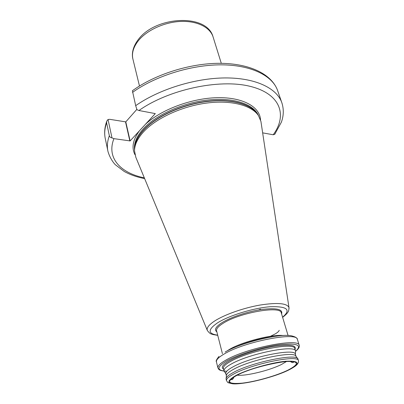 <?xml version="1.0" encoding="UTF-8"?>
<svg xmlns="http://www.w3.org/2000/svg" width="404" height="404" viewBox="0 0 404 404"><rect width="100%" height="100%" fill="white"/><g stroke="black" fill="none" stroke-linecap="round" stroke-linejoin="round"><path stroke-width="0.61" d="M295.546 352.061L295.531 350.985C295.344 344.486 249.566 353.51 231.371 363.959C226.008 366.928 223.569 369.276 224.053 371.008L224.392 371.594M295.592 351.182L295.369 354.182C295.203 347.975 250.743 356.813 233.002 366.872C227.76 369.736 225.376 371.998 225.836 373.655L226.386 375.826L226.164 378.21M291.112 362.024L291.744 361.631M297.642 358.575L295.991 356.333C295.077 350.505 251.162 359.419 233.623 369.271C228.563 372.013 226.149 374.2 226.386 375.826M298.031 359.267L297.905 358.929C297.061 353.01 251.667 362.287 233.547 372.372C228.321 375.175 225.836 377.397 226.083 379.038L226.462 380.538M262.651 132.86L273.205 134.764C287.678 115.191 280.623 93.592 249.682 86.234C218.978 78.719 168.564 89.557 138.925 110.509L155.298 113.6L130.118 140.92L113.923 138.648C106.272 158.004 120.518 173.018 144.329 177.861M261.221 123.366L260.918 121.367L258.454 115.605C251.687 105.308 231.108 99.798 206.383 103.096C181.679 106.373 156.101 118.256 143.667 131.724C137.582 138.405 134.537 144.784 134.532 150.854L135.83 157.267M258.535 309.974L260.469 309.105M279.209 330.31C278.906 331.295 277.669 332.441 275.493 333.744M275.195 333.921L270.862 336.077M111.989 137.9C110.585 137.678 109.706 136.951 109.348 135.729L106.6 122.826L106.873 120.953L108.04 119.488L111.989 137.9L113.923 138.648M136.825 109.393L125.796 121.882L109.757 119.332L108.04 119.488M277.871 91.319L277.397 89.951C271.003 73.578 249.01 63.403 219.529 63.307C189.936 63.302 155.025 74.346 132.396 90.738L135.683 105.666L136.936 109.686L138.925 110.509M232.709 377.998L233.557 378.008M135.683 105.666C158.944 89.375 194.859 78.159 224.932 77.937C255.05 77.719 276.306 87.91 281.628 102.116C283.921 108.767 283.825 115.468 281.351 122.23L274.725 134.315L273.205 134.764M274.725 134.315L275.225 133.628M237.496 375.195C246.056 376.23 270.19 370.281 281.704 364.352L286.365 361.57M236.421 375.468C247.647 369.544 271.422 362.747 285.254 361.519C299.036 360.898 299.975 363.751 288.072 370.079C276.573 375.7 255.843 381.603 242.254 383.144C227.72 384.366 225.775 381.81 236.421 375.468M213.201 37.32L212.984 36.623C209.848 27.113 196.703 20.629 180.29 21.457C163.893 22.26 146.43 30.451 138.148 40.976C133.224 47.399 131.512 53.57 133.012 59.499L139.476 86.012M274.326 336.456C262.479 337.754 245.521 342.456 234.699 347.445M297.485 339.607L297.415 339.37C296.768 338.345 297.162 337.37 291.956 335.946C281.179 332.896 241.158 342.451 225.129 352.046M299.339 345.93L297.415 339.37C297.122 331.527 244.945 341.537 224.538 353.788C218.579 357.227 215.893 359.984 216.468 362.06L217.918 367.862M295.612 351.283C298.5 349.036 299.702 347.041 299.223 345.299C299.016 337.704 246.672 347.91 226.124 359.974C220.129 363.363 217.408 366.059 217.968 368.069C219.039 369.236 218.029 370.175 224.089 371.119M295.602 351.228C302.48 345.107 297.187 342.915 279.719 344.663C262.832 346.839 238.774 354.227 227.038 360.782C216.433 367.165 216.337 370.655 226.745 371.256M295.021 349.288C296.738 345.066 289.648 344.122 273.75 346.45C258.666 348.97 239.612 355.106 229.785 360.545C222.756 364.554 220.685 367.408 223.569 369.104M294.834 348.677L294.779 348.48C294.551 341.885 248.839 350.839 230.694 361.353C225.346 364.337 222.917 366.711 223.407 368.473L224.008 370.837M298.5 360.863L298.425 360.57C298.359 354.429 252.349 363.731 233.946 373.917C228.528 376.811 226.048 379.073 226.508 380.699C228.613 383.037 225.907 382.179 232.265 383.734C241.249 385.108 273.397 377.74 288.739 370.003C293.248 367.691 296.092 365.787 297.273 364.287L298.096 362.999C298.445 362.706 298.556 361.893 298.425 360.57L297.975 359.08M288.638 370.024C300.834 363.544 299.884 360.626 285.79 361.252C271.634 362.504 247.263 369.473 235.779 375.533C224.902 382.022 226.902 384.638 241.784 383.381C255.692 381.8 276.866 375.771 288.638 370.024M139.476 130.765C132.86 139.739 131.366 147.733 134.997 154.747M258.479 115.635C253.732 104.242 233.901 97.293 208.58 99.94C183.285 102.55 156.242 114.696 143.425 128.694C136.628 136.249 133.673 143.349 134.552 150.005M257.727 114.585C251.439 104.07 231.159 98.258 206.484 101.374C181.83 104.469 156.126 116.327 143.698 129.841C137.713 136.431 134.694 142.733 134.653 148.748M257.787 114.67L257.439 114.18C250.702 103.934 230.3 98.45 205.818 101.702C181.356 104.934 156.035 116.711 143.728 130.088C137.895 136.496 134.88 142.637 134.684 148.515M289.062 308.489L288.971 307.495C286.926 303.197 277.25 302.389 259.949 305.071C243.647 307.919 224.917 314.499 215.064 320.741C208.994 324.664 206.409 327.891 207.323 330.432L207.368 330.543M282.578 317.18C291.334 309.722 287.269 306.232 270.377 306.722C253.904 307.888 229.26 315.418 217.635 322.786C207.641 329.644 207.661 333.77 217.7 335.174M281.593 313.898C283.032 309.252 276.488 307.767 261.949 309.434C248.187 311.358 230.926 317.084 222.104 322.594C215.741 326.7 213.989 329.79 216.852 331.851M281.32 312.994L281.255 312.772C280.598 305.444 239.153 312.757 222.993 323.387C218.195 326.412 216.069 328.927 216.615 330.926L222.422 353.697M283.32 335.527C272.119 334.194 242.208 341.819 229.724 349.243L226.513 351.283M144.632 178.588C136.89 177.109 130.083 174.73 124.205 171.453L115.453 164.822C114.347 163.867 110.125 158.878 107.989 151.53C106.843 146.642 107.297 141.375 109.348 135.729M106.6 122.826C104.601 128.573 104.187 133.946 105.358 138.951L107.782 150.535M260.545 119.932C259.954 106.883 242.91 97.076 217.145 97.687C191.43 98.243 160.984 109.701 145.369 124.371M282.128 103.57L277.397 89.951C271.963 75.412 250.748 64.862 220.867 64.842C191.021 64.827 155.495 75.962 132.527 92.38M129.861 141.001L125.538 121.957M130.118 140.92L125.796 121.882M290.067 361.272C291.88 362.595 293.021 362.923 293.486 362.247C292.158 358.575 251.576 366.872 236.896 375.387C233.396 377.26 231.568 378.669 231.416 379.624C232.27 379.982 233.143 379.033 234.047 376.786M138.496 39.269C155.54 16.291 206.535 13.196 212.984 36.623L221.296 63.317M223.483 368.756L223.397 368.433M294.935 349L295.531 350.985M295.369 354.182L296.031 356.394M260.918 121.367L288.971 307.495C288.921 310.004 288.562 311.55 287.901 312.125C287.805 312.125 287.699 313.383 282.628 317.357M281.411 313.297L288.067 335.492M217.746 335.355L212.893 334.527C211.61 333.739 210.62 334.881 207.323 330.432L135.704 156.969M105.096 137.673C104.197 132.502 104.707 127.154 106.626 121.634M225.866 373.766L224.129 371.2M218.998 356.404C216.589 359.388 215.721 361.151 216.393 361.696M138.269 39.557C132.098 47.738 131.659 54.909 133.012 59.499"/></g></svg>
